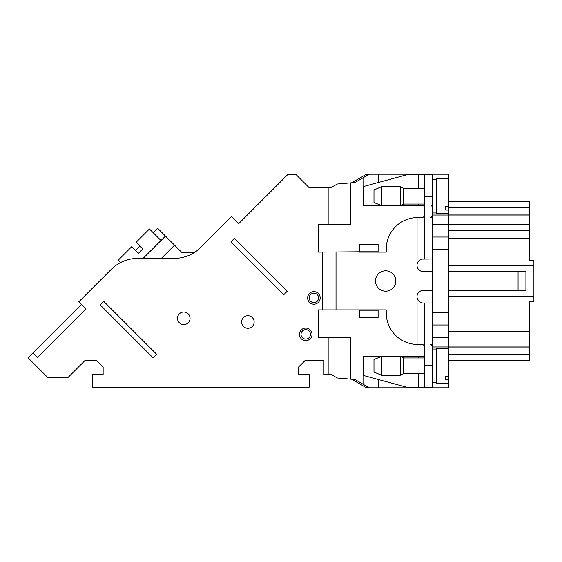 <?xml version="1.0" encoding="UTF-8"?>
<svg xmlns="http://www.w3.org/2000/svg" width="562" height="562" viewBox="0 0 562 562"><rect width="100%" height="100%" fill="white"/><g stroke="black" fill="none" stroke-linecap="round" stroke-linejoin="round"><path stroke-width="0.84" d="M368.222 387.169L365.419 387.169L351.693 379.245M331.425 187.399L308.882 187.399L296.315 174.831L287.519 174.831L238.66 223.697L231.551 216.588L200.796 247.343A37.689 37.689 0 0 1 174.143 258.387L137.845 258.387A37.689 37.689 0 0 0 111.192 269.423L78.743 301.878L85.853 308.988L37.429 357.404L32.989 352.964L28.1 357.853L48.093 377.84L67.637 377.84L84.693 360.783L96.861 360.783L103.141 367.063L103.141 374.601L92.463 374.601L92.463 387.169L309.191 387.169L309.191 374.601L298.513 374.601L298.513 367.063L304.801 360.783L323.958 360.783L323.958 374.601L328.159 374.601L328.159 337.537M432.129 365.181L432.129 387.169L424.591 387.169L424.591 365.181L432.129 365.181L432.129 259.012L422.301 259.089M385.644 270.814A10.186 10.186 0 0 1 395.824 281A10.186 10.186 0 0 1 385.644 291.186A10.186 10.186 0 0 1 375.458 281A10.186 10.186 0 0 1 385.644 270.814M417.053 264.4L417.053 264.407A6.28 6.28 0 0 0 423.27 271.579L432.129 271.579M424.591 212.155C425.083 215.857 423.987 217.656 421.31 217.55L417.678 217.55A31.409 31.409 0 0 0 386.27 248.959L386.27 252.099L378.107 252.099L378.107 244.252L359.258 244.252L359.258 251.79L378.107 251.79M328.159 187.399L330.99 187.645L337.27 184.02L350.463 182.868L350.463 224.463L318.422 224.463L318.422 252.099L359.258 251.79M424.591 349.845C425.076 346.129 423.987 344.33 421.31 344.45L417.678 344.45A31.409 31.409 0 0 1 386.27 313.041L386.27 309.901L378.107 309.901L378.107 317.748L359.258 317.748L359.258 309.901L318.422 309.901L318.422 337.537L350.463 337.537L350.463 379.132L337.27 377.98L330.99 374.355L328.159 374.355M432.129 302.988L423.27 302.988C420.397 303.101 418.325 301.302 417.053 297.593A6.28 6.28 0 0 1 423.27 290.421L432.129 290.421M350.463 182.868L354.994 182.467L369.311 174.206L448.462 174.206L448.462 178.913M448.462 348.531L448.462 213.469M448.462 383.087L448.462 387.794L369.311 387.794L363.024 384.169L363.024 356.385L381.514 356.385L381.514 375.233L400.362 375.233L400.362 356.385L423.741 356.385M331.425 374.601L328.159 374.601M328.159 224.463L328.159 187.645M313.905 291.643A6.28 6.28 0 0 0 308.468 301.063A6.28 6.28 0 0 0 319.349 301.063A6.28 6.28 0 0 0 313.905 291.643M305.742 328.075A6.28 6.28 0 0 0 300.298 337.502A6.28 6.28 0 0 0 311.179 337.502A6.28 6.28 0 0 0 305.742 328.075M351.693 182.755L365.419 174.831L368.222 174.831M378.732 387.794L378.732 379.61M378.732 357.01L378.732 356.385M378.732 174.206L378.732 182.39M378.732 204.99L378.732 205.615M363.024 177.831L363.024 205.615L423.741 205.615M448.729 360.467L529.502 360.467L529.502 301.415L533.9 301.415L533.9 260.585L529.502 260.585L529.502 230.743L448.462 230.743M533.9 265.292L448.462 265.292M529.502 230.743L529.502 215.035L432.129 215.035M448.729 201.533L529.502 201.533L529.502 215.035M529.502 304.555L529.502 301.415M529.502 321.52L529.502 318.064M529.502 240.48L529.502 243.62M529.502 346.965L432.129 346.965M533.9 296.708L448.462 296.708M432.129 324.977L448.462 324.977M432.129 237.023L448.462 237.023M363.024 384.169L354.994 379.533L350.463 379.132M417.053 344.443L417.678 344.45L417.053 344.443L417.053 297.593A6.28 6.28 0 0 0 417.109 297.923M448.462 290.421L525.913 290.421L525.913 271.579L448.462 271.579M137.845 258.387L152.337 258.387M174.143 258.387A37.689 37.689 0 0 0 200.796 247.343A37.689 37.689 0 0 1 174.143 258.387A37.689 37.689 0 0 0 200.796 247.343A37.689 37.689 0 0 1 174.143 258.387A37.689 37.689 0 0 0 200.796 247.343A37.689 37.689 0 0 1 174.143 258.387A37.689 37.689 0 0 0 200.796 247.343A37.689 37.689 0 0 1 174.143 258.387A37.689 37.689 0 0 0 200.796 247.343A37.689 37.689 0 0 1 174.143 258.387A37.689 37.689 0 0 0 200.796 247.343A37.689 37.689 0 0 1 174.143 258.387A37.689 37.689 0 0 0 193.995 252.731L182.102 252.731L174.55 245.18L161.343 258.387M228.439 219.7L212.45 235.689M108.059 272.556L111.192 269.423L108.059 272.556M97.844 282.777L81.855 298.766M32.989 352.964L81.406 304.541M143.134 258.387L165.446 236.075L157.669 228.298L153.229 232.738M139.903 246.065L135.463 250.512M165.446 236.075L174.55 245.18M161.006 240.515L149.457 228.966L136.13 242.292L142.79 248.952L138.35 253.399L131.684 246.732L118.357 260.058L120.774 262.475M430.787 217.55C431.911 217.361 432.361 215.562 432.129 212.155L432.129 212.19M424.591 387.169L406.607 387.169L363.445 375.465L363.445 357.01L380.003 357.01M401.668 357.01L421.31 357.01C423.994 357.123 425.083 355.317 424.591 351.601M424.591 210.399C425.083 206.675 423.987 204.87 421.31 204.99L401.668 204.99M380.003 204.99L363.445 204.99L363.445 186.535L406.607 174.831L432.129 174.831L432.129 259.012M322.195 309.901L322.195 252.099M378.107 310.21L359.258 310.21M432.129 196.819L424.591 196.819L424.591 259.012M424.591 196.819L424.591 174.831M417.053 217.557L417.053 264.407C418.311 260.705 420.39 258.906 423.27 259.012M424.591 302.988L424.591 365.181M432.129 349.845C432.361 346.445 431.911 344.647 430.787 344.45M432.129 210.399C432.361 206.992 431.911 205.186 430.787 204.99M373.976 202.475L373.976 189.907L381.514 186.767L381.514 205.615L373.976 202.475M400.362 186.767L403.628 188.34L403.628 204.041L400.362 205.615L400.362 186.767L381.514 186.767M381.514 375.233L373.976 372.093L373.976 359.525L381.514 356.385L400.362 356.385L403.628 357.959L424.591 357.959M400.362 375.233L403.628 373.66L403.628 357.959M247.863 328.271A6.28 6.28 0 0 1 242.419 318.851A6.28 6.28 0 0 1 253.3 318.851A6.28 6.28 0 0 1 247.863 328.271M183.774 324.597A6.28 6.28 0 0 1 178.337 315.177A6.28 6.28 0 0 1 189.218 315.177A6.28 6.28 0 0 1 183.774 324.597M283.719 294.776L230.863 241.906L234.417 238.358L287.273 291.221L283.719 294.776M156.679 354.299L103.822 301.429L100.268 304.983L153.124 357.853L156.679 354.299M313.905 293.209A4.714 4.714 0 0 0 309.824 300.277A4.714 4.714 0 0 0 317.987 300.277A4.714 4.714 0 0 0 313.905 293.209M305.742 329.648A4.714 4.714 0 0 0 301.661 336.715A4.714 4.714 0 0 0 309.824 336.715A4.714 4.714 0 0 0 305.742 329.648M432.129 179.418L436.168 179.418M445.589 206.5L448.729 206.5L448.729 210.055L445.589 210.055L445.589 206.5M448.729 210.055L448.729 213.469L436.168 213.469L436.168 178.913L448.729 178.913L448.729 206.5M432.129 349.037L436.168 349.037M445.589 376.118L448.729 376.118L448.729 379.673L445.589 379.673L445.589 376.118M448.729 379.673L448.729 383.087L436.168 383.087L436.168 348.531L448.729 348.531L448.729 376.118M359.258 252.099L378.107 252.099M336.013 252.099L336.013 309.901M378.107 309.901L359.258 309.901M529.502 238.527L448.462 238.527M529.502 224.463L432.129 224.463M529.502 331.39L448.462 331.39M529.502 347.906L448.462 347.906M529.502 354.186L448.729 354.186M432.129 337.537L448.462 337.537M448.462 312.409L432.129 312.409M432.129 249.591L448.462 249.591M529.502 214.094L448.462 214.094M529.502 207.814L448.729 207.814M518.066 290.421L518.066 271.579M418.191 174.831L418.191 188.34M418.191 204.041L418.191 204.99M418.191 357.01L418.191 357.959M418.191 373.66L418.191 387.169M403.628 204.041L424.591 204.041M403.628 188.34L424.591 188.34M403.628 373.66L424.591 373.66M432.129 212.963L436.168 212.963M432.129 382.582L436.168 382.582"/></g></svg>
